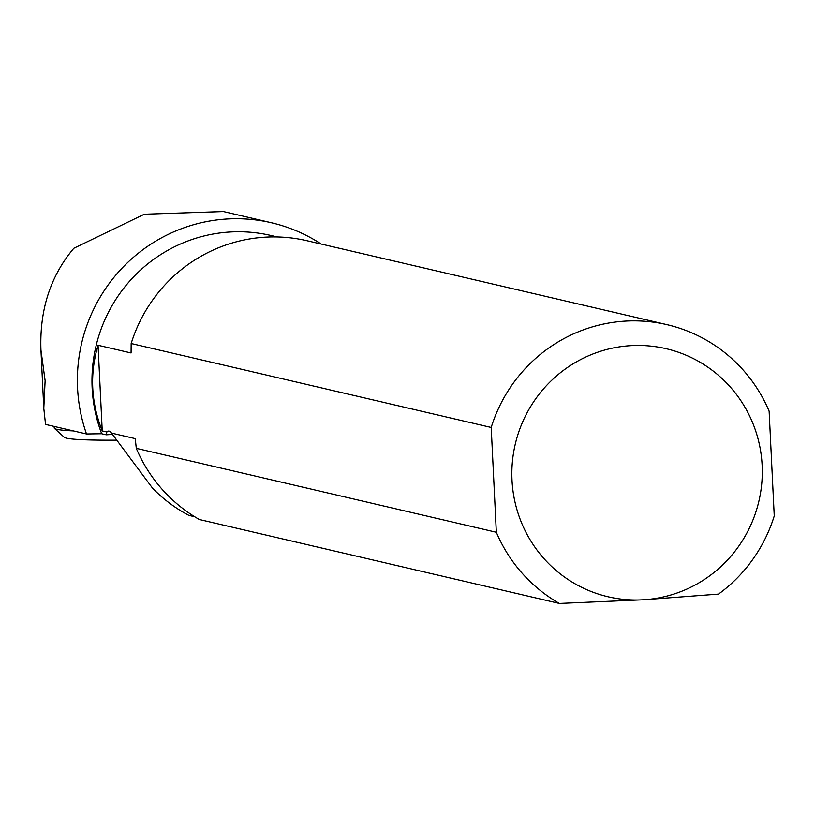 <?xml version="1.0" encoding="UTF-8"?>
<svg xmlns="http://www.w3.org/2000/svg" width="815" height="815" viewBox="0 0 815 815"><rect width="100%" height="100%" fill="white"/><g stroke="black" fill="none" stroke-linecap="round" stroke-linejoin="round"><path stroke-width="1.22" d="M194.693 516.741L188.907 515.396A147.922 145.253 -76.9 0 1 152.619 488.256L111.512 433.091L135.259 438.623L136.288 448.332A150.989 148.269 103.1 0 0 199.349 519.512L559.385 603.446A150.989 148.269 -76.9 0 1 496.335 532.266L136.288 448.332M667.006 324.665L306.97 240.731A150.989 148.269 103.1 0 0 131.164 343.522L491.211 427.457A150.989 148.269 -76.9 0 1 667.006 324.665A150.989 148.269 -76.9 0 1 769.126 411.147L774.25 515.956A150.989 148.269 -76.9 0 1 718.504 594.104L643.29 599.789A127.395 125.103 103.1 0 0 742.271 402.834A127.395 125.103 103.1 0 0 525.655 415.538A127.395 125.103 103.1 0 0 643.29 599.789L559.385 603.446M321.181 244.042A160.423 157.529 -76.9 0 0 271.487 222.77A160.423 157.529 -76.9 0 0 117.666 272.974A160.423 157.529 -76.9 0 0 86.512 433.977L45.548 424.421L43.796 408.366L45.12 380.676L40.954 350.175L43.786 408.121M271.487 222.77L223.402 211.554L144.316 214.223L73.819 248.28C50.408 276.051 39.456 310.016 40.954 350.175M112.715 434.426L106.205 434.813L106.877 432.011L102.242 430.931C90.995 402.498 89.599 373.942 98.055 345.275L131.072 352.966L131.164 343.522M106.205 434.813L101.692 433.753A147.922 145.253 -76.9 0 1 127.884 283.192A147.922 145.253 -76.9 0 1 270.947 235.484L277.314 236.961M86.512 433.977L101.692 433.753M496.335 532.266L491.211 427.457M73.442 430.921A150.989 7.967 177.2 0 1 54.442 428.395A150.989 7.967 177.2 0 1 54.208 427.987L54.126 426.418M116.912 440.171A141.555 7.467 177.2 0 1 64.314 437.319L54.442 428.395M106.877 432.011A56.622 10.279 86.6 0 1 108.568 431.084A56.622 10.279 86.6 0 1 111.512 433.091M102.242 430.931L98.055 345.275"/></g></svg>
